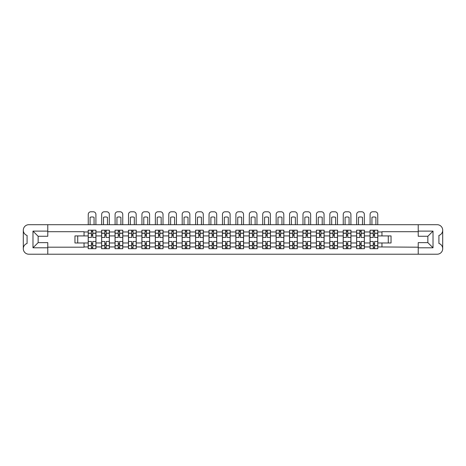 <?xml version="1.0" encoding="UTF-8"?>
<svg xmlns="http://www.w3.org/2000/svg" width="466" height="466" viewBox="0 0 466 466"><rect width="100%" height="100%" fill="white"/><g stroke="black" fill="none" stroke-linecap="round" stroke-linejoin="round"><path stroke-width="0.7" d="M442.7 248.681L442.7 248.698A5.505 5.505 0 0 1 437.195 254.209L28.805 254.209A5.505 5.505 0 0 1 23.3 248.698L23.3 248.681A5.505 5.505 0 0 1 27.086 243.45L27.086 235.452A5.505 5.505 0 0 1 23.3 230.221L23.3 230.204A5.505 5.505 0 0 1 28.805 224.699L437.195 224.699A5.505 5.505 0 0 1 442.7 230.204L442.7 230.221A5.505 5.505 0 0 1 438.914 235.452L438.914 243.45A5.505 5.505 0 0 1 442.7 248.681L442.7 230.221M418.223 231.707L381.963 231.707L381.963 235.924L377.792 235.924L377.792 231.969L381.963 231.969M84.037 235.924L74.962 235.924L74.962 242.978L88.208 242.978L88.208 235.924L84.037 235.924L84.037 231.707L47.777 231.707M418.223 247.196L377.792 246.939L377.792 248.698L370.045 248.698L370.045 246.939L364.371 246.939L364.371 248.698L356.624 248.698L356.624 246.939L350.95 246.939L350.95 248.698L343.203 248.698L343.203 246.939L337.53 246.939L337.53 248.698L329.782 248.698L329.782 246.939L324.109 246.939L324.109 248.698L316.362 248.698L316.362 246.939L310.688 246.939L310.688 248.698L302.941 248.698L302.941 246.939L297.267 246.939L297.267 248.698L289.52 248.698L289.52 246.939L283.846 246.939L283.846 248.698L276.099 248.698L276.099 246.939L270.426 246.939L270.426 248.698L262.678 248.698L262.678 246.939L257.005 246.939L257.005 248.698L249.258 248.698L249.258 246.939L243.584 246.939L243.584 248.698L235.837 248.698L235.837 246.939L230.163 246.939L230.163 248.698L222.416 248.698L222.416 246.939L216.742 246.939L216.742 248.698L208.995 248.698L208.995 246.939L203.322 246.939L203.322 248.698L195.574 248.698L195.574 246.939L189.901 246.939L189.901 248.698L182.154 248.698L182.154 246.939L176.48 246.939L176.48 248.698L168.733 248.698L168.733 246.939L163.059 246.939L163.059 248.698L155.312 248.698L155.312 246.939L149.638 246.939L149.638 248.698L141.891 248.698L141.891 246.939L136.218 246.939L136.218 248.698L128.47 248.698L128.47 246.939L122.797 246.939L122.797 248.698L115.05 248.698L115.05 246.939L109.376 246.939L109.376 248.698L101.629 248.698L101.629 246.939L95.955 246.939L95.955 242.978L101.629 242.978L101.629 235.924L95.955 235.924L95.955 230.204L88.208 230.204L88.208 235.924M109.376 246.939L109.376 242.978L115.05 242.978L115.05 235.924L109.376 235.924L109.376 230.204L101.629 230.204L101.629 235.924M122.797 246.939L122.797 242.978L128.47 242.978L128.47 235.924L122.797 235.924L122.797 230.204L115.05 230.204L115.05 235.924M136.218 246.939L136.218 242.978L141.891 242.978L141.891 235.924L136.218 235.924L136.218 230.204L128.47 230.204L128.47 235.924M149.638 246.939L149.638 242.978L155.312 242.978L155.312 235.924L149.638 235.924L149.638 230.204L141.891 230.204L141.891 235.924M163.059 246.939L163.059 242.978L168.733 242.978L168.733 235.924L163.059 235.924L163.059 230.204L155.312 230.204L155.312 235.924M176.48 246.939L176.48 242.978L182.154 242.978L182.154 235.924L176.48 235.924L176.48 230.204L168.733 230.204L168.733 235.924M189.901 246.939L189.901 242.978L195.574 242.978L195.574 235.924L189.901 235.924L189.901 230.204L182.154 230.204L182.154 235.924M203.322 246.939L203.322 242.978L208.995 242.978L208.995 235.924L203.322 235.924L203.322 230.204L195.574 230.204L195.574 235.924M216.742 246.939L216.742 242.978L222.416 242.978L222.416 235.924L216.742 235.924L216.742 230.204L208.995 230.204L208.995 235.924M230.163 246.939L230.163 242.978L235.837 242.978L235.837 235.924L230.163 235.924L230.163 230.204L222.416 230.204L222.416 235.924M243.584 246.939L243.584 242.978L249.258 242.978L249.258 235.924L243.584 235.924L243.584 230.204L235.837 230.204L235.837 235.924M257.005 246.939L257.005 242.978L262.678 242.978L262.678 235.924L257.005 235.924L257.005 230.204L249.258 230.204L249.258 235.924M270.426 246.939L270.426 242.978L276.099 242.978L276.099 235.924L270.426 235.924L270.426 230.204L262.678 230.204L262.678 235.924M283.846 246.939L283.846 242.978L289.52 242.978L289.52 235.924L283.846 235.924L283.846 230.204L276.099 230.204L276.099 235.924M297.267 246.939L297.267 242.978L302.941 242.978L302.941 235.924L297.267 235.924L297.267 230.204L289.52 230.204L289.52 235.924M310.688 246.939L310.688 242.978L316.362 242.978L316.362 235.924L310.688 235.924L310.688 230.204L302.941 230.204L302.941 235.924M324.109 246.939L324.109 242.978L329.782 242.978L329.782 235.924L324.109 235.924L324.109 230.204L316.362 230.204L316.362 235.924M337.53 246.939L337.53 242.978L343.203 242.978L343.203 235.924L337.53 235.924L337.53 230.204L329.782 230.204L329.782 235.924M350.95 246.939L350.95 242.978L356.624 242.978L356.624 235.924L350.95 235.924L350.95 230.204L343.203 230.204L343.203 235.924M364.371 246.939L364.371 242.978L370.045 242.978L370.045 235.924L364.371 235.924L364.371 230.204L356.624 230.204L356.624 235.924M377.792 231.969L377.792 230.204L370.045 230.204L370.045 235.924M95.955 246.939L95.955 248.698L88.208 248.698L88.208 242.978M47.777 247.196L84.037 247.196L84.037 242.978M418.223 231.107L433.019 231.107L433.019 247.796L418.223 247.796L418.223 242.635L427.858 242.635L427.858 236.268L418.223 236.268L418.223 224.699M418.223 254.209L418.223 247.796M377.792 246.939L377.792 242.978L391.038 242.978L391.038 235.924L381.963 235.924M381.963 246.939L381.963 242.978M47.777 231.107L47.777 236.268L38.142 236.268L38.142 242.635L47.777 242.635L47.777 247.796L32.981 247.796L32.981 231.107L47.777 231.107L47.777 224.699M47.777 254.209L47.777 247.796M364.371 242.978L364.371 235.924M370.045 246.939L370.045 242.978M350.95 242.978L350.95 235.924M356.624 246.939L356.624 242.978M337.53 242.978L337.53 235.924M343.203 246.939L343.203 242.978M324.109 242.978L324.109 235.924M329.782 246.939L329.782 242.978M310.688 242.978L310.688 235.924M316.362 246.939L316.362 242.978M297.267 242.978L297.267 235.924M302.941 246.939L302.941 242.978M283.846 242.978L283.846 235.924M289.52 246.939L289.52 242.978M270.426 242.978L270.426 235.924M276.099 246.939L276.099 242.978M257.005 242.978L257.005 235.924M262.678 246.939L262.678 242.978M243.584 242.978L243.584 235.924M249.258 246.939L249.258 242.978M230.163 242.978L230.163 235.924M235.837 246.939L235.837 242.978M216.742 242.978L216.742 235.924M222.416 246.939L222.416 242.978M203.322 242.978L203.322 235.924M208.995 246.939L208.995 242.978M189.901 242.978L189.901 235.924M195.574 246.939L195.574 242.978M176.48 242.978L176.48 235.924M182.154 246.939L182.154 242.978M163.059 242.978L163.059 235.924M168.733 246.939L168.733 242.978M149.638 242.978L149.638 235.924M155.312 246.939L155.312 242.978M136.218 242.978L136.218 235.924M141.891 246.939L141.891 242.978M122.797 242.978L122.797 235.924M128.47 246.939L128.47 242.978M109.376 242.978L109.376 235.924M115.05 246.939L115.05 242.978M95.955 242.978L95.955 235.924M101.629 246.939L101.629 242.978M23.3 230.221L23.3 248.681M388.283 242.978L388.283 235.924M77.717 235.924L77.717 242.978M377.792 242.978L377.792 235.924M91.394 231.497L92.769 231.497M91.394 247.411L92.769 247.411M104.815 231.497L106.19 231.497M104.815 247.411L106.19 247.411M118.236 231.497L119.611 231.497M118.236 247.411L119.611 247.411M131.657 231.497L133.031 231.497M131.657 247.411L133.031 247.411M145.077 231.497L146.452 231.497M145.077 247.411L146.452 247.411M158.498 231.497L159.873 231.497M158.498 247.411L159.873 247.411M171.919 231.497L173.294 231.497M171.919 247.411L173.294 247.411M185.34 231.497L186.715 231.497M185.34 247.411L186.715 247.411M198.761 231.497L200.135 231.497M198.761 247.411L200.135 247.411M212.181 231.497L213.556 231.497M212.181 247.411L213.556 247.411M225.602 231.497L226.977 231.497M225.602 247.411L226.977 247.411M239.023 231.497L240.398 231.497M239.023 247.411L240.398 247.411M252.444 231.497L253.819 231.497M252.444 247.411L253.819 247.411M265.865 231.497L267.239 231.497M265.865 247.411L267.239 247.411M279.285 231.497L280.66 231.497M279.285 247.411L280.66 247.411M292.706 231.497L294.081 231.497M292.706 247.411L294.081 247.411M306.127 231.497L307.502 231.497M306.127 247.411L307.502 247.411M319.548 231.497L320.923 231.497M319.548 247.411L320.923 247.411M332.969 231.497L334.343 231.497M332.969 247.411L334.343 247.411M346.389 231.497L347.764 231.497M346.389 247.411L347.764 247.411M359.81 231.497L361.185 231.497M359.81 247.411L361.185 247.411M373.231 231.497L374.606 231.497M373.231 247.411L374.606 247.411M433.019 231.107L427.858 236.268M433.019 247.796L427.858 242.635M38.142 236.268L32.981 231.107M38.142 242.635L32.981 247.796M95.909 248.698L95.909 237.433L92.769 237.433L92.769 230.204M91.394 230.204L91.394 237.433L88.255 237.433L88.255 230.204M95.909 237.433L95.909 230.204M88.255 248.698L88.255 241.475L91.394 241.475L91.394 248.698M92.769 248.698L92.769 241.475L95.909 241.475M91.394 235.54L92.769 235.54M88.255 241.475L88.255 237.433M92.769 243.369L91.394 243.369M92.769 247.58L91.394 247.58M91.394 244.487L92.769 244.487M92.769 234.421L91.394 234.421M91.394 231.322L92.769 231.322M95.909 224.699L95.909 214.372A2.58 2.58 0 0 0 93.328 211.791L90.835 211.791A2.58 2.58 0 0 0 88.255 214.372L88.255 224.699M90.101 224.699L90.101 217.337A5.336 5.336 0 0 1 94.062 217.337L94.062 224.699M109.329 248.698L109.329 237.433L106.19 237.433L106.19 230.204M104.815 230.204L104.815 237.433L101.675 237.433L101.675 230.204M109.329 237.433L109.329 230.204M101.675 248.698L101.675 241.475L104.815 241.475L104.815 248.698M106.19 248.698L106.19 241.475L109.329 241.475M104.815 235.54L106.19 235.54M101.675 241.475L101.675 237.433M106.19 243.369L104.815 243.369M106.19 247.58L104.815 247.58M104.815 244.487L106.19 244.487M106.19 234.421L104.815 234.421M104.815 231.322L106.19 231.322M109.329 224.699L109.329 214.372A2.58 2.58 0 0 0 106.749 211.791L104.256 211.791A2.58 2.58 0 0 0 101.675 214.372L101.675 224.699M103.522 224.699L103.522 217.337A5.336 5.336 0 0 1 107.483 217.337L107.483 224.699M122.75 248.698L122.75 237.433L119.611 237.433L119.611 230.204M118.236 230.204L118.236 237.433L115.096 237.433L115.096 230.204M122.75 237.433L122.75 230.204M115.096 248.698L115.096 241.475L118.236 241.475L118.236 248.698M119.611 248.698L119.611 241.475L122.75 241.475M118.236 235.54L119.611 235.54M115.096 241.475L115.096 237.433M119.611 243.369L118.236 243.369M119.611 247.58L118.236 247.58M118.236 244.487L119.611 244.487M119.611 234.421L118.236 234.421M118.236 231.322L119.611 231.322M122.75 224.699L122.75 214.372A2.58 2.58 0 0 0 120.17 211.791L117.677 211.791A2.58 2.58 0 0 0 115.096 214.372L115.096 224.699M116.943 224.699L116.943 217.337A5.336 5.336 0 0 1 120.904 217.337L120.904 224.699M136.171 248.698L136.171 237.433L133.031 237.433L133.031 230.204M131.657 230.204L131.657 237.433L128.517 237.433L128.517 230.204M136.171 237.433L136.171 230.204M128.517 248.698L128.517 241.475L131.657 241.475L131.657 248.698M133.031 248.698L133.031 241.475L136.171 241.475M131.657 235.54L133.031 235.54M128.517 241.475L128.517 237.433M133.031 243.369L131.657 243.369M133.031 247.58L131.657 247.58M131.657 244.487L133.031 244.487M133.031 234.421L131.657 234.421M131.657 231.322L133.031 231.322M136.171 224.699L136.171 214.372A2.58 2.58 0 0 0 133.591 211.791L131.097 211.791A2.58 2.58 0 0 0 128.517 214.372L128.517 224.699M130.364 224.699L130.364 217.337A5.336 5.336 0 0 1 134.325 217.337L134.325 224.699M149.592 248.698L149.592 237.433L146.452 237.433L146.452 230.204M145.077 230.204L145.077 237.433L141.938 237.433L141.938 230.204M149.592 237.433L149.592 230.204M141.938 248.698L141.938 241.475L145.077 241.475L145.077 248.698M146.452 248.698L146.452 241.475L149.592 241.475M145.077 235.54L146.452 235.54M141.938 241.475L141.938 237.433M146.452 243.369L145.077 243.369M146.452 247.58L145.077 247.58M145.077 244.487L146.452 244.487M146.452 234.421L145.077 234.421M145.077 231.322L146.452 231.322M149.592 224.699L149.592 214.372A2.58 2.58 0 0 0 147.011 211.791L144.518 211.791A2.58 2.58 0 0 0 141.938 214.372L141.938 224.699M143.784 224.699L143.784 217.337A5.336 5.336 0 0 1 147.745 217.337L147.745 224.699M163.013 248.698L163.013 237.433L159.873 237.433L159.873 230.204M158.498 230.204L158.498 237.433L155.359 237.433L155.359 230.204M163.013 237.433L163.013 230.204M155.359 248.698L155.359 241.475L158.498 241.475L158.498 248.698M159.873 248.698L159.873 241.475L163.013 241.475M158.498 235.54L159.873 235.54M155.359 241.475L155.359 237.433M159.873 243.369L158.498 243.369M159.873 247.58L158.498 247.58M158.498 244.487L159.873 244.487M159.873 234.421L158.498 234.421M158.498 231.322L159.873 231.322M163.013 224.699L163.013 214.372A2.58 2.58 0 0 0 160.432 211.791L157.939 211.791A2.58 2.58 0 0 0 155.359 214.372L155.359 224.699M157.205 224.699L157.205 217.337A5.336 5.336 0 0 1 161.166 217.337L161.166 224.699M176.433 248.698L176.433 237.433L173.294 237.433L173.294 230.204M171.919 230.204L171.919 237.433L168.779 237.433L168.779 230.204M176.433 237.433L176.433 230.204M168.779 248.698L168.779 241.475L171.919 241.475L171.919 248.698M173.294 248.698L173.294 241.475L176.433 241.475M171.919 235.54L173.294 235.54M168.779 241.475L168.779 237.433M173.294 243.369L171.919 243.369M173.294 247.58L171.919 247.58M171.919 244.487L173.294 244.487M173.294 234.421L171.919 234.421M171.919 231.322L173.294 231.322M176.433 224.699L176.433 214.372A2.58 2.58 0 0 0 173.853 211.791L171.36 211.791A2.58 2.58 0 0 0 168.779 214.372L168.779 224.699M170.626 224.699L170.626 217.337A5.336 5.336 0 0 1 174.587 217.337L174.587 224.699M189.854 248.698L189.854 237.433L186.715 237.433L186.715 230.204M185.34 230.204L185.34 237.433L182.2 237.433L182.2 230.204M189.854 237.433L189.854 230.204M182.2 248.698L182.2 241.475L185.34 241.475L185.34 248.698M186.715 248.698L186.715 241.475L189.854 241.475M185.34 235.54L186.715 235.54M182.2 241.475L182.2 237.433M186.715 243.369L185.34 243.369M186.715 247.58L185.34 247.58M185.34 244.487L186.715 244.487M186.715 234.421L185.34 234.421M185.34 231.322L186.715 231.322M189.854 224.699L189.854 214.372A2.58 2.58 0 0 0 187.274 211.791L184.781 211.791A2.58 2.58 0 0 0 182.2 214.372L182.2 224.699M184.047 224.699L184.047 217.337A5.336 5.336 0 0 1 188.008 217.337L188.008 224.699M203.275 248.698L203.275 237.433L200.135 237.433L200.135 230.204M198.761 230.204L198.761 237.433L195.621 237.433L195.621 230.204M203.275 237.433L203.275 230.204M195.621 248.698L195.621 241.475L198.761 241.475L198.761 248.698M200.135 248.698L200.135 241.475L203.275 241.475M198.761 235.54L200.135 235.54M195.621 241.475L195.621 237.433M200.135 243.369L198.761 243.369M200.135 247.58L198.761 247.58M198.761 244.487L200.135 244.487M200.135 234.421L198.761 234.421M198.761 231.322L200.135 231.322M203.275 224.699L203.275 214.372A2.58 2.58 0 0 0 200.695 211.791L198.201 211.791A2.58 2.58 0 0 0 195.621 214.372L195.621 224.699M197.468 224.699L197.468 217.337A5.336 5.336 0 0 1 201.429 217.337L201.429 224.699M216.696 248.698L216.696 237.433L213.556 237.433L213.556 230.204M212.181 230.204L212.181 237.433L209.042 237.433L209.042 230.204M216.696 237.433L216.696 230.204M209.042 248.698L209.042 241.475L212.181 241.475L212.181 248.698M213.556 248.698L213.556 241.475L216.696 241.475M212.181 235.54L213.556 235.54M209.042 241.475L209.042 237.433M213.556 243.369L212.181 243.369M213.556 247.58L212.181 247.58M212.181 244.487L213.556 244.487M213.556 234.421L212.181 234.421M212.181 231.322L213.556 231.322M216.696 224.699L216.696 214.372A2.58 2.58 0 0 0 214.115 211.791L211.622 211.791A2.58 2.58 0 0 0 209.042 214.372L209.042 224.699M210.888 224.699L210.888 217.337A5.336 5.336 0 0 1 214.849 217.337L214.849 224.699M230.117 248.698L230.117 237.433L226.977 237.433L226.977 230.204M225.602 230.204L225.602 237.433L222.463 237.433L222.463 230.204M230.117 237.433L230.117 230.204M222.463 248.698L222.463 241.475L225.602 241.475L225.602 248.698M226.977 248.698L226.977 241.475L230.117 241.475M225.602 235.54L226.977 235.54M222.463 241.475L222.463 237.433M226.977 243.369L225.602 243.369M226.977 247.58L225.602 247.58M225.602 244.487L226.977 244.487M226.977 234.421L225.602 234.421M225.602 231.322L226.977 231.322M230.117 224.699L230.117 214.372A2.58 2.58 0 0 0 227.536 211.791L225.043 211.791A2.58 2.58 0 0 0 222.463 214.372L222.463 224.699M224.309 224.699L224.309 217.337A5.336 5.336 0 0 1 228.27 217.337L228.27 224.699M243.537 248.698L243.537 237.433L240.398 237.433L240.398 230.204M239.023 230.204L239.023 237.433L235.883 237.433L235.883 230.204M243.537 237.433L243.537 230.204M235.883 248.698L235.883 241.475L239.023 241.475L239.023 248.698M240.398 248.698L240.398 241.475L243.537 241.475M239.023 235.54L240.398 235.54M235.883 241.475L235.883 237.433M240.398 243.369L239.023 243.369M240.398 247.58L239.023 247.58M239.023 244.487L240.398 244.487M240.398 234.421L239.023 234.421M239.023 231.322L240.398 231.322M243.537 224.699L243.537 214.372A2.58 2.58 0 0 0 240.957 211.791L238.464 211.791A2.58 2.58 0 0 0 235.883 214.372L235.883 224.699M237.73 224.699L237.73 217.337A5.336 5.336 0 0 1 241.691 217.337L241.691 224.699M256.958 248.698L256.958 237.433L253.819 237.433L253.819 230.204M252.444 230.204L252.444 237.433L249.304 237.433L249.304 230.204M256.958 237.433L256.958 230.204M249.304 248.698L249.304 241.475L252.444 241.475L252.444 248.698M253.819 248.698L253.819 241.475L256.958 241.475M252.444 235.54L253.819 235.54M249.304 241.475L249.304 237.433M253.819 243.369L252.444 243.369M253.819 247.58L252.444 247.58M252.444 244.487L253.819 244.487M253.819 234.421L252.444 234.421M252.444 231.322L253.819 231.322M256.958 224.699L256.958 214.372A2.58 2.58 0 0 0 254.378 211.791L251.885 211.791A2.58 2.58 0 0 0 249.304 214.372L249.304 224.699M251.151 224.699L251.151 217.337A5.336 5.336 0 0 1 255.112 217.337L255.112 224.699M270.379 248.698L270.379 237.433L267.239 237.433L267.239 230.204M265.865 230.204L265.865 237.433L262.725 237.433L262.725 230.204M270.379 237.433L270.379 230.204M262.725 248.698L262.725 241.475L265.865 241.475L265.865 248.698M267.239 248.698L267.239 241.475L270.379 241.475M265.865 235.54L267.239 235.54M262.725 241.475L262.725 237.433M267.239 243.369L265.865 243.369M267.239 247.58L265.865 247.58M265.865 244.487L267.239 244.487M267.239 234.421L265.865 234.421M265.865 231.322L267.239 231.322M270.379 224.699L270.379 214.372A2.58 2.58 0 0 0 267.799 211.791L265.305 211.791A2.58 2.58 0 0 0 262.725 214.372L262.725 224.699M264.572 224.699L264.572 217.337A5.336 5.336 0 0 1 268.533 217.337L268.533 224.699M283.8 248.698L283.8 237.433L280.66 237.433L280.66 230.204M279.285 230.204L279.285 237.433L276.146 237.433L276.146 230.204M283.8 237.433L283.8 230.204M276.146 248.698L276.146 241.475L279.285 241.475L279.285 248.698M280.66 248.698L280.66 241.475L283.8 241.475M279.285 235.54L280.66 235.54M276.146 241.475L276.146 237.433M280.66 243.369L279.285 243.369M280.66 247.58L279.285 247.58M279.285 244.487L280.66 244.487M280.66 234.421L279.285 234.421M279.285 231.322L280.66 231.322M283.8 224.699L283.8 214.372A2.58 2.58 0 0 0 281.219 211.791L278.726 211.791A2.58 2.58 0 0 0 276.146 214.372L276.146 224.699M277.992 224.699L277.992 217.337A5.336 5.336 0 0 1 281.953 217.337L281.953 224.699M297.221 248.698L297.221 237.433L294.081 237.433L294.081 230.204M292.706 230.204L292.706 237.433L289.567 237.433L289.567 230.204M297.221 237.433L297.221 230.204M289.567 248.698L289.567 241.475L292.706 241.475L292.706 248.698M294.081 248.698L294.081 241.475L297.221 241.475M292.706 235.54L294.081 235.54M289.567 241.475L289.567 237.433M294.081 243.369L292.706 243.369M294.081 247.58L292.706 247.58M292.706 244.487L294.081 244.487M294.081 234.421L292.706 234.421M292.706 231.322L294.081 231.322M297.221 224.699L297.221 214.372A2.58 2.58 0 0 0 294.64 211.791L292.147 211.791A2.58 2.58 0 0 0 289.567 214.372L289.567 224.699M291.413 224.699L291.413 217.337A5.336 5.336 0 0 1 295.374 217.337L295.374 224.699M310.641 248.698L310.641 237.433L307.502 237.433L307.502 230.204M306.127 230.204L306.127 237.433L302.987 237.433L302.987 230.204M310.641 237.433L310.641 230.204M302.987 248.698L302.987 241.475L306.127 241.475L306.127 248.698M307.502 248.698L307.502 241.475L310.641 241.475M306.127 235.54L307.502 235.54M302.987 241.475L302.987 237.433M307.502 243.369L306.127 243.369M307.502 247.58L306.127 247.58M306.127 244.487L307.502 244.487M307.502 234.421L306.127 234.421M306.127 231.322L307.502 231.322M310.641 224.699L310.641 214.372A2.58 2.58 0 0 0 308.061 211.791L305.568 211.791A2.58 2.58 0 0 0 302.987 214.372L302.987 224.699M304.834 224.699L304.834 217.337A5.336 5.336 0 0 1 308.795 217.337L308.795 224.699M324.062 248.698L324.062 237.433L320.923 237.433L320.923 230.204M319.548 230.204L319.548 237.433L316.408 237.433L316.408 230.204M324.062 237.433L324.062 230.204M316.408 248.698L316.408 241.475L319.548 241.475L319.548 248.698M320.923 248.698L320.923 241.475L324.062 241.475M319.548 235.54L320.923 235.54M316.408 241.475L316.408 237.433M320.923 243.369L319.548 243.369M320.923 247.58L319.548 247.58M319.548 244.487L320.923 244.487M320.923 234.421L319.548 234.421M319.548 231.322L320.923 231.322M324.062 224.699L324.062 214.372A2.58 2.58 0 0 0 321.482 211.791L318.989 211.791A2.58 2.58 0 0 0 316.408 214.372L316.408 224.699M318.255 224.699L318.255 217.337A5.336 5.336 0 0 1 322.216 217.337L322.216 224.699M337.483 248.698L337.483 237.433L334.343 237.433L334.343 230.204M332.969 230.204L332.969 237.433L329.829 237.433L329.829 230.204M337.483 237.433L337.483 230.204M329.829 248.698L329.829 241.475L332.969 241.475L332.969 248.698M334.343 248.698L334.343 241.475L337.483 241.475M332.969 235.54L334.343 235.54M329.829 241.475L329.829 237.433M334.343 243.369L332.969 243.369M334.343 247.58L332.969 247.58M332.969 244.487L334.343 244.487M334.343 234.421L332.969 234.421M332.969 231.322L334.343 231.322M337.483 224.699L337.483 214.372A2.58 2.58 0 0 0 334.903 211.791L332.409 211.791A2.58 2.58 0 0 0 329.829 214.372L329.829 224.699M331.675 224.699L331.675 217.337A5.336 5.336 0 0 1 335.637 217.337L335.637 224.699M350.904 248.698L350.904 237.433L347.764 237.433L347.764 230.204M346.389 230.204L346.389 237.433L343.25 237.433L343.25 230.204M350.904 237.433L350.904 230.204M343.25 248.698L343.25 241.475L346.389 241.475L346.389 248.698M347.764 248.698L347.764 241.475L350.904 241.475M346.389 235.54L347.764 235.54M343.25 241.475L343.25 237.433M347.764 243.369L346.389 243.369M347.764 247.58L346.389 247.58M346.389 244.487L347.764 244.487M347.764 234.421L346.389 234.421M346.389 231.322L347.764 231.322M350.904 224.699L350.904 214.372A2.58 2.58 0 0 0 348.323 211.791L345.83 211.791A2.58 2.58 0 0 0 343.25 214.372L343.25 224.699M345.096 224.699L345.096 217.337A5.336 5.336 0 0 1 349.057 217.337L349.057 224.699M364.325 248.698L364.325 237.433L361.185 237.433L361.185 230.204M359.81 230.204L359.81 237.433L356.671 237.433L356.671 230.204M364.325 237.433L364.325 230.204M356.671 248.698L356.671 241.475L359.81 241.475L359.81 248.698M361.185 248.698L361.185 241.475L364.325 241.475M359.81 235.54L361.185 235.54M356.671 241.475L356.671 237.433M361.185 243.369L359.81 243.369M361.185 247.58L359.81 247.58M359.81 244.487L361.185 244.487M361.185 234.421L359.81 234.421M359.81 231.322L361.185 231.322M364.325 224.699L364.325 214.372A2.58 2.58 0 0 0 361.744 211.791L359.251 211.791A2.58 2.58 0 0 0 356.671 214.372L356.671 224.699M358.517 224.699L358.517 217.337A5.336 5.336 0 0 1 362.478 217.337L362.478 224.699M377.745 248.698L377.745 237.433L374.606 237.433L374.606 230.204M373.231 230.204L373.231 237.433L370.091 237.433L370.091 230.204M377.745 237.433L377.745 230.204M370.091 248.698L370.091 241.475L373.231 241.475L373.231 248.698M374.606 248.698L374.606 241.475L377.745 241.475M373.231 235.54L374.606 235.54M370.091 241.475L370.091 237.433M374.606 243.369L373.231 243.369M374.606 247.58L373.231 247.58M373.231 244.487L374.606 244.487M374.606 234.421L373.231 234.421M373.231 231.322L374.606 231.322M377.745 224.699L377.745 214.372A2.58 2.58 0 0 0 375.165 211.791L372.672 211.791A2.58 2.58 0 0 0 370.091 214.372L370.091 224.699M371.938 224.699L371.938 217.337A5.336 5.336 0 0 1 375.899 217.337L375.899 224.699M84.037 231.969L88.208 231.969M95.955 231.969L101.629 231.969M109.376 231.969L115.05 231.969M122.797 231.969L128.47 231.969M136.218 231.969L141.891 231.969M149.638 231.969L155.312 231.969M163.059 231.969L168.733 231.969M176.48 231.969L182.154 231.969M189.901 231.969L195.574 231.969M203.322 231.969L208.995 231.969M216.742 231.969L222.416 231.969M230.163 231.969L235.837 231.969M243.584 231.969L249.258 231.969M257.005 231.969L262.678 231.969M270.426 231.969L276.099 231.969M283.846 231.969L289.52 231.969M297.267 231.969L302.941 231.969M310.688 231.969L316.362 231.969M324.109 231.969L329.782 231.969M337.53 231.969L343.203 231.969M350.95 231.969L356.624 231.969M364.371 231.969L370.045 231.969M88.208 246.939L84.037 246.939M95.909 233.175L92.769 233.175M91.394 233.175L88.255 233.175M91.394 233.285L88.255 233.285M91.394 245.617L88.255 245.617M91.394 245.733L88.255 245.733M95.909 245.733L92.769 245.733M95.909 233.285L92.769 233.285M95.909 245.617L92.769 245.617M109.329 233.175L106.19 233.175M104.815 233.175L101.675 233.175M104.815 233.285L101.675 233.285M104.815 245.617L101.675 245.617M104.815 245.733L101.675 245.733M109.329 245.733L106.19 245.733M109.329 233.285L106.19 233.285M109.329 245.617L106.19 245.617M122.75 233.175L119.611 233.175M118.236 233.175L115.096 233.175M118.236 233.285L115.096 233.285M118.236 245.617L115.096 245.617M118.236 245.733L115.096 245.733M122.75 245.733L119.611 245.733M122.75 233.285L119.611 233.285M122.75 245.617L119.611 245.617M136.171 233.175L133.031 233.175M131.657 233.175L128.517 233.175M131.657 233.285L128.517 233.285M131.657 245.617L128.517 245.617M131.657 245.733L128.517 245.733M136.171 245.733L133.031 245.733M136.171 233.285L133.031 233.285M136.171 245.617L133.031 245.617M149.592 233.175L146.452 233.175M145.077 233.175L141.938 233.175M145.077 233.285L141.938 233.285M145.077 245.617L141.938 245.617M145.077 245.733L141.938 245.733M149.592 245.733L146.452 245.733M149.592 233.285L146.452 233.285M149.592 245.617L146.452 245.617M163.013 233.175L159.873 233.175M158.498 233.175L155.359 233.175M158.498 233.285L155.359 233.285M158.498 245.617L155.359 245.617M158.498 245.733L155.359 245.733M163.013 245.733L159.873 245.733M163.013 233.285L159.873 233.285M163.013 245.617L159.873 245.617M176.433 233.175L173.294 233.175M171.919 233.175L168.779 233.175M171.919 233.285L168.779 233.285M171.919 245.617L168.779 245.617M171.919 245.733L168.779 245.733M176.433 245.733L173.294 245.733M176.433 233.285L173.294 233.285M176.433 245.617L173.294 245.617M189.854 233.175L186.715 233.175M185.34 233.175L182.2 233.175M185.34 233.285L182.2 233.285M185.34 245.617L182.2 245.617M185.34 245.733L182.2 245.733M189.854 245.733L186.715 245.733M189.854 233.285L186.715 233.285M189.854 245.617L186.715 245.617M203.275 233.175L200.135 233.175M198.761 233.175L195.621 233.175M198.761 233.285L195.621 233.285M198.761 245.617L195.621 245.617M198.761 245.733L195.621 245.733M203.275 245.733L200.135 245.733M203.275 233.285L200.135 233.285M203.275 245.617L200.135 245.617M216.696 233.175L213.556 233.175M212.181 233.175L209.042 233.175M212.181 233.285L209.042 233.285M212.181 245.617L209.042 245.617M212.181 245.733L209.042 245.733M216.696 245.733L213.556 245.733M216.696 233.285L213.556 233.285M216.696 245.617L213.556 245.617M230.117 233.175L226.977 233.175M225.602 233.175L222.463 233.175M225.602 233.285L222.463 233.285M225.602 245.617L222.463 245.617M225.602 245.733L222.463 245.733M230.117 245.733L226.977 245.733M230.117 233.285L226.977 233.285M230.117 245.617L226.977 245.617M243.537 233.175L240.398 233.175M239.023 233.175L235.883 233.175M239.023 233.285L235.883 233.285M239.023 245.617L235.883 245.617M239.023 245.733L235.883 245.733M243.537 245.733L240.398 245.733M243.537 233.285L240.398 233.285M243.537 245.617L240.398 245.617M256.958 233.175L253.819 233.175M252.444 233.175L249.304 233.175M252.444 233.285L249.304 233.285M252.444 245.617L249.304 245.617M252.444 245.733L249.304 245.733M256.958 245.733L253.819 245.733M256.958 233.285L253.819 233.285M256.958 245.617L253.819 245.617M270.379 233.175L267.239 233.175M265.865 233.175L262.725 233.175M265.865 233.285L262.725 233.285M265.865 245.617L262.725 245.617M265.865 245.733L262.725 245.733M270.379 245.733L267.239 245.733M270.379 233.285L267.239 233.285M270.379 245.617L267.239 245.617M283.8 233.175L280.66 233.175M279.285 233.175L276.146 233.175M279.285 233.285L276.146 233.285M279.285 245.617L276.146 245.617M279.285 245.733L276.146 245.733M283.8 245.733L280.66 245.733M283.8 233.285L280.66 233.285M283.8 245.617L280.66 245.617M297.221 233.175L294.081 233.175M292.706 233.175L289.567 233.175M292.706 233.285L289.567 233.285M292.706 245.617L289.567 245.617M292.706 245.733L289.567 245.733M297.221 245.733L294.081 245.733M297.221 233.285L294.081 233.285M297.221 245.617L294.081 245.617M310.641 233.175L307.502 233.175M306.127 233.175L302.987 233.175M306.127 233.285L302.987 233.285M306.127 245.617L302.987 245.617M306.127 245.733L302.987 245.733M310.641 245.733L307.502 245.733M310.641 233.285L307.502 233.285M310.641 245.617L307.502 245.617M324.062 233.175L320.923 233.175M319.548 233.175L316.408 233.175M319.548 233.285L316.408 233.285M319.548 245.617L316.408 245.617M319.548 245.733L316.408 245.733M324.062 245.733L320.923 245.733M324.062 233.285L320.923 233.285M324.062 245.617L320.923 245.617M337.483 233.175L334.343 233.175M332.969 233.175L329.829 233.175M332.969 233.285L329.829 233.285M332.969 245.617L329.829 245.617M332.969 245.733L329.829 245.733M337.483 245.733L334.343 245.733M337.483 233.285L334.343 233.285M337.483 245.617L334.343 245.617M350.904 233.175L347.764 233.175M346.389 233.175L343.25 233.175M346.389 233.285L343.25 233.285M346.389 245.617L343.25 245.617M346.389 245.733L343.25 245.733M350.904 245.733L347.764 245.733M350.904 233.285L347.764 233.285M350.904 245.617L347.764 245.617M364.325 233.175L361.185 233.175M359.81 233.175L356.671 233.175M359.81 233.285L356.671 233.285M359.81 245.617L356.671 245.617M359.81 245.733L356.671 245.733M364.325 245.733L361.185 245.733M364.325 233.285L361.185 233.285M364.325 245.617L361.185 245.617M377.745 233.175L374.606 233.175M373.231 233.175L370.091 233.175M373.231 233.285L370.091 233.285M373.231 245.617L370.091 245.617M373.231 245.733L370.091 245.733M377.745 245.733L374.606 245.733M377.745 233.285L374.606 233.285M377.745 245.617L374.606 245.617"/></g></svg>
